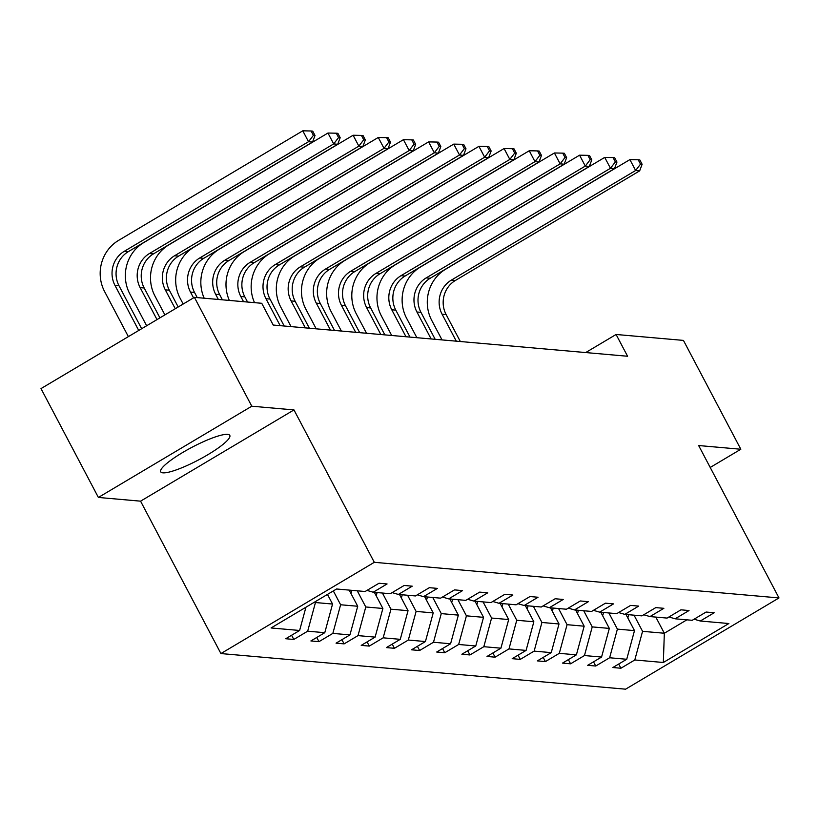 <?xml version="1.0" encoding="UTF-8"?>
<svg xmlns="http://www.w3.org/2000/svg" width="820" height="820" viewBox="0 0 820 820"><rect width="100%" height="100%" fill="white"/><g stroke="black" fill="none" stroke-linecap="round" stroke-linejoin="round"><path stroke-width="1.23" d="M227.591 434.364A39.042 7.114 152.2 0 0 187.226 449.872A39.042 7.114 152.2 0 0 160.71 471.818A39.042 7.114 152.2 0 0 162.913 472.843A39.042 7.114 152.2 0 0 203.278 457.345A39.042 7.114 152.2 0 0 229.795 435.389A39.042 7.114 152.2 0 0 227.591 434.364M220.918 653.56L625.598 689.179L779 597.934L374.309 562.315L220.918 653.56L140.568 501.163L293.97 409.918L251.791 406.207L98.39 497.453L140.568 501.163M98.39 497.453L41 388.598L194.401 297.353L251.791 406.207M710.212 467.461L740.829 449.247L683.439 340.402L616.097 334.478L585.695 352.559M634.044 615.184L642.562 631.328L664.333 633.245L663.339 662.488L634.793 659.977L620.904 668.239L618.69 664.046M655.816 617.101L664.333 633.245L686.893 619.828M642.562 631.328L634.793 659.977M608.881 612.97L617.399 629.114L634.495 630.621L626.726 659.27L612.837 667.531L620.904 668.239M626.726 659.27L609.629 657.763L595.74 666.024L593.526 661.832M583.717 610.756L592.235 626.9L609.332 628.407L601.562 657.056L587.673 665.317L595.74 666.024M601.562 657.056L584.465 655.549L570.576 663.81L568.362 659.618M558.563 608.532L567.071 624.686L584.168 626.193L576.399 654.842L562.51 663.103L570.576 663.81M576.399 654.842L559.301 653.335L545.413 661.596L543.209 657.404M533.4 606.318L541.918 622.472L559.014 623.979L551.245 652.628L537.356 660.889L545.413 661.596M551.245 652.628L534.138 651.121L520.259 659.382L518.045 655.19M508.236 604.104L516.754 620.258L533.851 621.765L526.081 650.414L512.192 658.675L520.259 659.382M526.081 650.414L508.984 648.907L495.095 657.168L492.881 652.976M483.072 601.89L491.59 618.044L508.687 619.551L500.917 648.189L487.029 656.451L495.095 657.168M500.917 648.189L483.82 646.693L469.932 654.954L467.718 650.762M457.908 599.676L466.426 615.83L483.523 617.337L475.754 645.976L461.865 654.237L469.932 654.954M475.754 645.976L458.657 644.479L444.768 652.74L442.554 648.548M432.755 597.462L441.262 613.616L458.359 615.123L450.59 643.761L436.701 652.023L444.768 652.74M450.59 643.761L433.493 642.255L419.604 650.516L417.4 646.324M407.591 595.248L416.109 611.402L433.206 612.909L425.426 641.547L411.537 649.809L419.604 650.516M425.426 641.547L408.329 640.041L394.44 648.302L392.237 644.11M382.428 593.034L390.945 609.188L408.042 610.695L400.273 639.333L386.384 647.595L394.44 648.302M400.273 639.333L383.176 637.827L369.287 646.088L367.073 641.896M357.264 590.82L365.781 606.974L382.878 608.471L375.109 637.12L361.22 645.381L369.287 646.088M375.109 637.12L358.012 635.613L344.123 643.874L341.909 639.682M333.33 590.933L340.618 604.76L357.715 606.257L349.945 634.905L336.056 643.167L344.123 643.874M349.945 634.905L332.848 633.399L318.959 641.66L316.745 637.468M315.064 601.798L315.454 602.536L332.551 604.043L324.781 632.691L310.893 640.953L318.959 641.66M324.781 632.691L307.684 631.185L293.796 639.446L291.582 635.254M305.932 607.23L299.618 630.477L285.729 638.739L293.796 639.446M299.618 630.477L271.071 627.966L336.579 588.996L365.125 591.507L379.014 583.245L387.081 583.963L373.192 592.224L390.289 593.721L404.178 585.459L412.245 586.177L398.356 594.438L415.453 595.945L429.342 587.684L437.398 588.391L423.509 596.652L440.606 598.159L454.495 589.898L462.562 590.605L448.673 598.866L465.77 600.373L479.659 592.112L487.726 592.819L473.837 601.08L490.934 602.587L504.823 594.326L512.889 595.033L499.001 603.294L516.098 604.801L529.986 596.54L538.053 597.247L524.164 605.508L541.261 607.015L555.15 598.754L563.217 599.461L549.328 607.722L566.425 609.229L580.314 600.968L588.37 601.675L574.482 609.936L591.579 611.443L605.467 603.182L613.534 603.889L599.645 612.15L616.742 613.657L630.631 605.396L638.698 606.103L624.809 614.364L641.906 615.871L655.795 607.61L663.862 608.317L649.973 616.578L667.07 618.085L680.959 609.824L689.025 610.541L675.137 618.803L692.234 620.299L706.122 612.038L714.179 612.755L700.29 621.017L728.847 623.528L663.339 662.488M194.401 297.353L261.734 303.287L273.214 325.048L627.577 356.249L616.097 334.478M668.935 616.978L675.137 618.803M625.978 614.467L634.495 630.621M617.399 629.114L609.629 657.763M643.772 614.764L649.973 616.578M600.814 612.253L609.332 628.407M592.235 626.9L584.465 655.549M618.608 612.55L624.809 614.364M575.66 610.039L584.168 626.193M567.071 624.686L559.301 653.335M593.444 610.336L599.645 612.15M550.497 607.825L559.014 623.979M541.918 622.472L534.138 651.121M568.28 608.122L574.482 609.936M525.333 605.611L533.851 621.765M516.754 620.258L508.984 648.907M543.117 605.908L549.328 607.722M500.169 603.397L508.687 619.551M491.59 618.044L483.82 646.693M517.963 603.694L524.164 605.508M475.005 601.183L483.523 617.337M466.426 615.83L458.657 644.479M492.799 601.48L499.001 603.294M449.852 598.969L458.359 615.123M441.262 613.616L433.493 642.255M467.636 599.266L473.837 601.08M424.688 596.755L433.206 612.909M416.109 611.402L408.329 640.041M442.472 597.052L448.673 598.866M399.524 594.541L408.042 610.695M390.945 609.188L383.176 637.827M417.308 594.828L423.509 596.652M374.361 592.327L382.878 608.471M365.781 606.974L358.012 635.613M392.155 592.614L398.356 594.438M349.197 590.113L357.715 606.257M340.618 604.76L332.848 633.399M366.991 590.4L373.192 592.224M327.477 594.408L332.551 604.043M315.454 602.536L307.684 631.185M740.829 449.247L698.65 445.537L779 597.934M293.97 409.918L374.309 562.315M694.089 619.192L700.29 621.017M141.665 328.728L119.023 285.78A25.03 23.688 95 0 1 128.279 251.678L312.553 142.065L308.525 141.706L302.785 130.821L118.5 240.445A37.546 35.526 -85 0 0 104.622 291.592L128.371 336.63M138.734 330.46L114.995 285.432A25.03 23.688 95 0 1 124.24 251.33L308.525 141.706L313.404 135.341L315.013 135.484L312.717 131.128L311.108 130.985L313.404 135.341M311.108 130.985L302.785 130.821M312.553 142.065L315.013 135.484M159.931 317.863L144.187 287.994A25.03 23.688 95 0 1 153.432 253.892L337.717 144.279L333.689 143.92L327.949 133.035L143.664 242.658A37.546 35.526 -85 0 0 129.785 293.806L146.636 325.765M156.999 319.595L140.148 287.646A25.03 23.688 95 0 1 149.404 253.544L333.689 143.92L338.568 137.555L340.177 137.698L337.881 133.342L336.272 133.199L338.568 137.555M336.272 133.199L327.949 133.035M337.717 144.279L340.177 137.698M351.001 593.526A13.263 12.556 -85 0 0 351.852 590.338M178.196 306.998L169.35 290.208A25.03 23.688 95 0 1 178.596 256.106L362.881 146.493L358.853 146.134L353.112 135.249L168.828 244.872A37.546 35.526 -85 0 0 154.949 296.02L164.902 314.901M175.265 308.73L165.312 289.86A25.03 23.688 95 0 1 174.568 255.758L358.853 146.134L363.731 139.769L365.341 139.912L363.045 135.556L361.435 135.413L363.731 139.769M361.435 135.413L353.112 135.249M362.881 146.493L365.341 139.912M376.165 595.74A13.263 12.556 -85 0 0 377.015 592.553M197.241 297.609L194.514 292.422A25.03 23.688 95 0 1 203.76 258.331L388.044 148.707L384.016 148.348L378.276 137.463L193.991 247.086A37.546 35.526 -85 0 0 180.113 298.234L183.167 304.035M193.53 297.865L190.476 292.074A25.03 23.688 95 0 1 199.731 257.972L384.016 148.348L388.885 141.983L390.505 142.126L388.208 137.77L386.589 137.637L388.885 141.983M386.589 137.637L378.276 137.463M388.044 148.707L390.505 142.126M401.328 597.954A13.263 12.556 -85 0 0 402.169 594.777M218.366 299.464L215.639 294.288A25.03 23.688 95 0 1 224.885 260.186L409.17 150.562L403.43 139.677L219.155 249.3A37.546 35.526 -85 0 0 204.19 298.213M222.404 299.823L219.668 294.646A25.03 23.688 95 0 1 228.923 260.545L413.208 150.921L409.17 150.562L414.049 144.197L415.668 144.34L413.372 139.984L411.753 139.851L414.049 144.197M411.753 139.851L403.43 139.677M413.208 150.921L415.668 144.34M426.492 600.178A13.263 12.556 -85 0 0 427.333 596.991M243.53 301.678L240.803 296.502A25.03 23.688 95 0 1 250.049 262.4L434.333 152.776L428.593 141.891L244.309 251.514A37.546 35.526 -85 0 0 229.354 300.428M247.568 302.037L244.832 296.861A25.03 23.688 95 0 1 254.087 262.759L438.372 153.135L434.333 152.776L439.212 146.411L440.822 146.554L438.526 142.208L436.916 142.065L439.212 146.411M436.916 142.065L428.593 141.891M438.372 153.135L440.822 146.554M451.656 602.393A13.263 12.556 -85 0 0 452.496 599.205M280.173 325.663L265.967 298.716A25.03 23.688 95 0 1 275.212 264.614L459.497 155L453.757 144.115L269.472 253.728A37.546 35.526 -85 0 0 254.507 302.641M284.202 326.022L269.995 299.074A25.03 23.688 95 0 1 279.251 264.973L463.525 155.349L459.497 155L464.376 148.635L465.985 148.768L463.689 144.422L462.08 144.279L464.376 148.635M462.08 144.279L453.757 144.115M463.525 155.349L465.985 148.768M476.809 604.606A13.263 12.556 -85 0 0 477.66 601.419M309.365 328.236L295.159 301.288A25.03 23.688 95 0 1 304.404 267.187L488.689 157.563L484.661 157.214L478.921 146.329L294.636 255.942A37.546 35.526 -85 0 0 280.758 307.1L291.059 326.627M305.337 327.877L291.12 300.93A25.03 23.688 95 0 1 300.376 266.828L484.661 157.214L489.54 150.849L491.149 150.982L488.853 146.636L487.244 146.493L489.54 150.849M487.244 146.493L478.921 146.329M488.689 157.563L491.149 150.982M501.973 606.82A13.263 12.556 -85 0 0 502.824 603.633M334.529 330.45L320.323 303.502A25.03 23.688 95 0 1 329.568 269.401L513.853 159.777L509.825 159.428L504.085 148.543L319.8 258.156A37.546 35.526 -85 0 0 305.921 309.314L316.212 328.84M330.491 330.091L316.284 303.144A25.03 23.688 95 0 1 325.54 269.042L509.825 159.428L514.704 153.063L516.313 153.207L514.017 148.85L512.408 148.707L514.704 153.063M512.408 148.707L504.085 148.543M513.853 159.777L516.313 153.207M527.137 609.034A13.263 12.556 -85 0 0 527.988 605.847M359.693 332.664L345.476 305.716A25.03 23.688 95 0 1 354.732 271.615L539.017 161.991L534.978 161.642L529.249 150.757L344.964 260.37A37.546 35.526 -85 0 0 331.085 311.528L341.376 331.054M355.654 332.305L341.448 305.358A25.03 23.688 95 0 1 350.704 271.256L534.978 161.642L539.857 155.277L541.477 155.421L539.181 151.064L537.561 150.921L539.857 155.277M537.561 150.921L529.249 150.757M539.017 161.991L541.477 155.421M552.301 611.249A13.263 12.556 -85 0 0 553.141 608.061M384.846 334.878L370.64 307.93A25.03 23.688 95 0 1 379.896 273.829L564.18 164.205L560.142 163.857L554.402 152.971L370.117 262.584A37.546 35.526 -85 0 0 356.249 313.742L366.54 333.268M380.818 334.519L366.612 307.572A25.03 23.688 95 0 1 375.857 273.47L560.142 163.857L565.021 157.491L566.63 157.635L564.345 153.278L562.725 153.135L565.021 157.491M562.725 153.135L554.402 152.971M564.18 164.205L566.63 157.635M577.464 613.462A13.263 12.556 -85 0 0 578.305 610.275M410.01 337.092L395.804 310.144A25.03 23.688 95 0 1 405.059 276.043L589.334 166.429L585.306 166.071L579.566 155.185L395.281 264.809A37.546 35.526 -85 0 0 381.402 315.956L391.704 335.482M405.982 336.743L391.776 309.786A25.03 23.688 95 0 1 401.021 275.684L585.306 166.071L590.185 159.705L591.794 159.849L589.498 155.492L587.889 155.349L590.185 159.705M587.889 155.349L579.566 155.185M589.334 166.429L591.794 159.849M602.618 615.676A13.263 12.556 -85 0 0 603.469 612.489M435.174 339.306L420.967 312.358A25.03 23.688 95 0 1 430.213 278.257L614.498 168.643L610.47 168.284L604.729 157.399L420.445 267.023A37.546 35.526 -85 0 0 406.566 318.17L416.867 337.696M431.146 338.957L416.929 312A25.03 23.688 95 0 1 426.185 277.908L610.47 168.284L615.348 161.919L616.958 162.063L614.662 157.707L613.053 157.563L615.348 161.919M613.053 157.563L604.729 157.399M614.498 168.643L616.958 162.063M627.782 617.89A13.263 12.556 -85 0 0 628.632 614.703M460.338 341.52L446.131 314.572A25.03 23.688 95 0 1 455.377 280.471L639.661 170.857L635.633 170.498L629.893 159.613L445.608 269.237A37.546 35.526 -85 0 0 431.73 320.384L442.031 339.91M456.299 341.171L442.093 314.224A25.03 23.688 95 0 1 451.348 280.122L635.633 170.498L640.512 164.133L642.121 164.277L639.825 159.921L638.216 159.777L640.512 164.133M638.216 159.777L629.893 159.613M639.661 170.857L642.121 164.277M114.995 285.432L119.023 285.78M124.24 251.33L128.279 251.678M140.148 287.646L144.187 287.994M149.404 253.544L153.432 253.892M165.312 289.86L169.35 290.208M174.568 255.758L178.596 256.106M190.476 292.074L194.514 292.422M199.731 257.972L203.76 258.331M215.639 294.288L219.668 294.646M224.885 260.186L228.923 260.545M240.803 296.502L244.832 296.861M250.049 262.4L254.087 262.759M265.967 298.716L269.995 299.074M275.212 264.614L279.251 264.973M291.12 300.93L295.159 301.288M300.376 266.828L304.404 267.187M316.284 303.144L320.323 303.502M325.54 269.042L329.568 269.401M341.448 305.358L345.476 305.716M350.704 271.256L354.732 271.615M366.612 307.572L370.64 307.93M375.857 273.47L379.896 273.829M391.776 309.786L395.804 310.144M401.021 275.684L405.059 276.043M416.929 312L420.967 312.358M426.185 277.908L430.213 278.257M442.093 314.224L446.131 314.572M451.348 280.122L455.377 280.471"/></g></svg>
